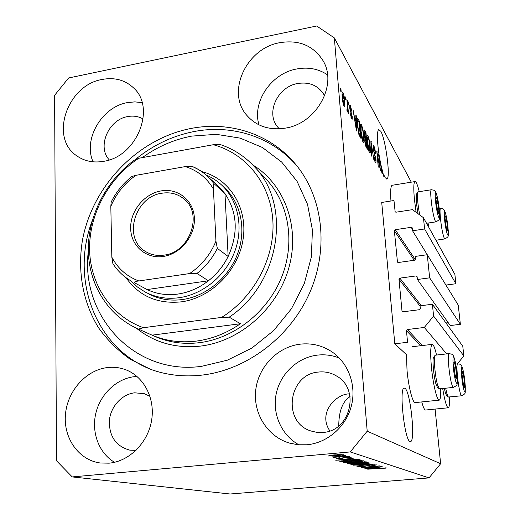 <?xml version="1.0" encoding="UTF-8"?>
<svg xmlns="http://www.w3.org/2000/svg" width="520" height="520" viewBox="0 0 520 520"><rect width="100%" height="100%" fill="white"/><g stroke="black" fill="none" stroke-linecap="round" stroke-linejoin="round"><path stroke-width="0.78" d="M393.972 200.525L381.719 202.456L394.803 343.804L407.563 342.297L406.451 330.661L407.375 329.524L424.307 327.464L433.602 316.082L432.38 304.252L420.056 305.825L420.335 308.581L419.413 309.712L403.098 311.779L401.986 310.908L398.976 279.247L399.887 278.128L416.039 275.932L416.995 276.341L417.424 279.494L429.65 277.843L427.265 254.722L415.116 256.438L415.389 259.123L414.473 260.24L398.392 262.496L397.469 262.113L394.362 230.802L395.265 229.697L411.19 227.318L412.165 227.767L412.549 230.776L424.606 228.982L423.443 217.685L412.464 209.658L396.097 212.186L395.142 211.764L393.972 200.525M412.549 230.776L445.926 285.064L455.91 283.745L454.87 274.333L423.443 217.685M455.91 283.745L424.606 228.982M417.424 279.494L450.275 325.539L460.369 324.311L458.263 305.136L427.265 254.722M460.369 324.311L429.65 277.843M445.952 322.966L448.234 322.686M457.334 363.903L463.853 355.934L462.774 346.164L432.38 304.252M463.853 355.934L433.602 316.082M446.661 353.893L424.307 327.464M439.069 400.166L415.344 402.578C412.913 403.916 408.571 387.439 407.043 370.611L406.458 354.66L394.803 343.804M409.975 441.512L410.521 441.591C415.727 441.402 410.436 391.241 404.969 388.291L404.118 388.089C398.892 388.063 404.567 440.336 409.975 441.512M350.038 396.468C342.582 401.447 338.825 411.268 338.754 425.938M385.151 177.684L387.036 178.912C390.65 177.177 385.704 139.516 380.783 131.248L378.625 129.669C376.584 131.02 377.338 147.03 380.192 161.142L381.953 173.316L382.298 173.881L382.174 169.676L383.715 176.241L384.059 176.813L383.89 174.987L385.151 177.684M102.083 79.469C67.282 85.066 49.283 137.657 76.616 155.72C84.312 161.18 93.301 163.046 103.578 161.33C136.91 156.806 156.475 107.634 133.354 87.718C124.839 79.905 114.413 77.155 102.083 79.469M142.103 102.642L134.849 101.874L127.387 102.616C101.823 106.886 82.882 139.406 93.08 161.824M107.354 367.569C85.956 370.091 67.308 391.066 65.436 414.629C63.343 438.185 78.754 460.194 100.288 463.001L109.103 463.171C129.474 461.396 148.207 442.449 151.665 419.991C155.266 397.54 143.234 375.622 124.599 369.343C119.034 367.451 113.282 366.86 107.354 367.569M137.026 376.454L134.277 376.675C116.415 378.768 100.315 394.166 95.81 413.335C91.253 432.484 98.976 453.219 114.543 462.293M300.137 344.168C277.511 346.873 258.303 366.834 255.723 390.188C252.993 413.524 267.592 436.872 289.783 443.183L298.279 444.776L306.989 444.776C327.281 442.936 345.787 426.966 351.254 406.406C356.766 385.853 348.693 363.363 332.28 352.066C322.517 345.507 311.798 342.875 300.137 344.168M339.352 358.079C332.28 355.245 324.954 354.263 317.382 355.121C297.635 357.442 280.462 373.555 276.257 393.569C271.999 413.569 281.353 435.234 298.981 444.834M279.597 42.718C246.227 48.419 226.142 92.177 246.74 115.265C256.38 126.243 269.276 130.533 285.415 128.115C316.517 123.572 338 84.617 322.946 60.528C313.242 45.487 298.792 39.546 279.597 42.718M327.522 74.828C318.474 68.802 308.191 66.852 296.673 68.984C271.193 73.43 251.927 101.933 258.993 124.865M440.739 388.726C440.888 395.7 440.401 399.51 439.296 400.14C437.229 401.447 433.16 384.832 431.509 367.906C430.235 353.938 430.43 346.099 432.081 344.39C433.342 344.116 434.831 347.672 436.54 355.043M419.276 191.672C417.437 184.333 415.942 180.98 414.778 181.617C413.575 183.203 413.478 189.28 414.473 199.862L416.137 212.349M191.399 128.388C138.274 138.43 92.723 185.412 82.524 239.857C77.279 270.849 82.803 302.38 98.663 327.945C107.432 340.151 117.975 350.61 130.292 359.32L150.657 369.343C166.784 375.18 183.853 377.111 201.87 375.122C246.357 370.038 289.725 337.512 309.368 293.514C328.991 249.489 323.206 198.66 296.861 165.841C271.973 134.466 230.659 120.783 191.399 128.388M324.578 95.875L323.525 93.925C317.596 85.234 308.997 81.764 297.726 83.499C277.764 86.651 265.551 112.56 277.466 126.77L279.272 128.83M318.604 372.041C288.49 373.906 281.749 422.103 310.863 430.969L316.823 432.367L322.972 432.438C350.636 431.171 360.464 388.772 336.447 375.954C330.935 372.678 324.987 371.378 318.604 372.041M329.869 430.918C317.284 412.555 336.681 393.497 349.512 393.894M149.988 396.318L144.248 393.679L134.68 392.815C121.817 394.219 110.572 406.621 109.356 420.7C109.135 436.488 115.96 446.303 129.825 450.151L135.987 450.392M143.137 119.009C138.535 116.337 133.399 115.525 127.738 116.571C108.531 119.502 96.778 146.841 109.278 159.874M350.259 451.925L429.032 477.9L230.107 494L72.222 476.918L350.259 451.925L367.198 431.191L334.341 37.902L316.673 26L68.614 77.981L54.607 95.309L56.492 460.759L72.222 476.918M379.808 166.985L378.632 154.297L380.471 170.846L377.442 154.98L378.268 167.18L376.779 151.106L379.535 167.031M373.113 148.603L373.262 145.379L373.815 145.828C374.589 147.342 375.154 149.851 375.518 153.341L373.958 147.667L373.575 147.349L373.484 149.201L376.044 159.9L375.901 162.988L375.414 162.63C374.719 161.337 374.199 159.088 373.861 155.89L375.226 160.7L375.59 160.986L375.668 159.237L373.113 148.603M371.215 155.474L370.884 140.953L373.874 159.887L371.28 143.24L371.618 156.137L371.215 155.474M367.926 135.674L369.278 140.185L370.168 146.504C370.526 150.013 370.487 152.224 370.045 153.133L369.473 152.75C368.362 150.163 367.601 146.458 367.185 141.622L367.036 136.285L367.334 135.252L367.926 135.674L367.107 135.817M361.452 124.508L362.863 129.188L363.786 135.681C364.143 139.237 364.091 141.479 363.63 142.415L363.006 142.012C361.842 139.302 361.049 135.473 360.633 130.52L360.497 125.073L360.802 124.052L361.452 124.508L360.562 124.663M355.921 119.574L355.836 115.011L356.285 115.798L356.473 130.962L353.151 110.39L354.445 117.052L355.921 119.574L354.998 119.743M340.71 91.189L340.49 88.576L340.984 89.421L341.204 92.034L340.71 91.189M429.032 477.9L440.622 463.736L367.198 431.191M440.622 463.736L435.091 409.091M411.3 182.182L334.341 37.902M392.581 185.205L391.944 185.308C390.644 186.667 390.312 191.9 390.949 201M421.772 401.928C423.254 407.511 424.56 410.209 425.678 410.02L448.168 407.791M342.231 97.364C341.965 94.718 342.004 92.995 342.349 92.209L342.947 92.599C343.915 94.874 344.539 97.89 344.819 101.647L344.682 106.691L344.103 106.32C343.142 104.117 342.518 101.127 342.231 97.364M345.189 98.872L344.975 96.298L345.67 99.691L345.189 98.872M347.445 106.32L346.866 99.554L347.334 100.36L348.452 113.412L347.802 110.533L347.633 112.041L346.944 110.474L346.957 108.895L347.477 109.772L347.445 106.32M348.426 104.416L348.205 101.868L348.887 105.209L348.426 104.416M349.7 107.796L349.837 105.047L350.422 105.489L351.858 111.481L350.551 107.276L350.207 107.003L350.129 108.258L352.281 116.903L352.144 119.301L351.598 118.892L350.233 113.431L351.423 117.013L351.78 117.338L351.851 116.395L349.7 107.796M357.331 125.028C356.993 121.706 357.012 119.49 357.39 118.365L359.346 121.062L360.867 138.268L359.028 134.94L357.331 125.028M364 133.282L364.104 129.785L365.937 132.424L367.445 149.201L366.249 147.212C365.593 146.101 365.105 144.085 364.793 141.16L364.91 138.346L364 133.282M367.218 467.727L381.888 466.629L363.987 468.156L376.246 466.336L361.459 467.447L379.541 465.901L367.204 467.545M370.051 464.997L376.649 464.913L371.748 465.835L374.459 465.082L370.519 465.114L364.091 466.453L357.734 466.407L362.122 465.719L360.041 466.356L363.721 466.329L370.051 464.997M353.347 465.179L373.678 464.087L356.408 466.031L371.312 464.217L353.347 465.179M370.363 462.963L362.596 464.262L350.883 464.484L359.028 463.3L370.363 462.963M363.422 460.804L361.654 461.461L355.485 462.169C349.85 462.676 345.885 462.8 343.577 462.534L351.709 461.149L363.422 460.804M342.426 455.585L345.911 455.481L342.426 455.585M333.983 454.903L343.642 454.76L337.044 455.754L327.75 456.021L333.983 454.903M386.36 467.928L381.641 468.624L384.325 468.124L382.584 468.098L367.705 469.196L386.36 467.928M350.753 459.349L335.764 460.259L354.198 458.049L349.122 458.854L350.753 459.349M345.566 457.178L351.533 457.113L347.971 457.899L347.21 457.769L349.382 457.294L346.437 457.294L341.607 458.432L336.089 458.322L339.307 457.756L340.087 457.886L338.364 458.282L340.801 458.309L345.566 457.178M345.911 456.644L349.343 456.541L345.911 456.644M339.612 456.625L347.893 456.092L332.963 457.418L334.809 457.054L331.812 456.885L339.612 456.625M337.493 454.077L341.055 453.973L337.493 454.077M347.874 460.063C353.646 459.531 357.546 459.413 359.58 459.719L360.88 460.122L341.367 461.825L339.632 461.207L347.874 460.063M359.762 462.013L366.685 461.916L367.965 462.312L348.991 463.957L347.36 463.404L359.762 462.013M378.963 467.818L365.69 468.631L382.31 466.765L377.683 467.435L378.963 467.818M442.676 388.525C444.769 401.07 446.661 407.485 448.338 407.771C449.332 407.212 449.741 403.624 449.566 397.013M385.632 467.851L385.665 468.201M342.05 459.882L348.276 459.505L346.944 459.108L338.072 460.142L342.05 459.882M348.218 458.763L348.276 459.505M349.356 456.969L349.382 457.294M329.927 455.832L341.38 454.89L334.672 455.052L329.927 455.832M341.263 454.467L341.289 454.805M341.289 460.798L341.367 461.825M343.154 461.487L358.131 460.181L353.334 459.843L348.329 460.213L342.043 461.032L343.154 461.487M358.079 459.531L358.131 460.181M342.017 460.688L342.043 461.032M357.299 459.518L357.331 459.934M361.582 460.642L361.654 461.461M345.826 462.339L355.062 462.033L361.276 461.116L352.125 461.292L345.826 462.339M361.127 460.635L361.153 461.006M348.92 463.047L348.991 463.957M350.74 463.638L356.401 463.144L351.936 462.911L349.654 463.255L350.74 463.638M356.343 462.416L356.401 463.144M358.625 462.956L365.3 462.378L360.23 462.15L357.552 462.56L358.625 462.956M365.248 461.747L365.3 462.378M364.403 461.747L364.435 462.111M368.537 462.807L368.602 463.587M353.249 464.438L362.193 464.132L368.271 463.255L359.411 463.437L353.249 464.438M368.128 462.807L368.16 463.151M371.254 468.293L376.766 467.961L375.726 467.649L371.254 468.293M376.714 467.389L376.766 467.961M340.568 89.499L340.984 89.421M342.147 92.749L342.947 92.599M344.403 101.725L344.819 101.647M343.954 104.442L344.266 104.63L344.338 100.841L342.771 94.276L342.706 98.066L343.954 104.442L343.408 104.546M342.297 98.137L342.706 98.066M345.046 97.188L345.449 97.117M346.938 100.431L347.334 100.36M346.996 110.682L347.802 110.533M346.95 109.733L347.295 109.668M348.276 102.739L348.666 102.661M349.661 105.632L350.422 105.489M349.752 108.329L350.129 108.258M349.928 109.688L350.337 109.609M351.871 116.981L352.281 116.903M350.304 114.042L350.668 113.971M350.89 117.111L351.423 117.013M355.849 115.876L356.285 115.798M353.275 111.248L353.613 111.189M356.005 125.788L355.959 121.368L354.763 119.347L356.096 128.778L356.005 125.788M357.162 119.158L358.137 118.983M358.449 121.225L359.346 121.062M360.262 135.538L359.099 122.337L357.747 120.51L357.76 125.781L358.93 133.023L360.262 135.538L359.359 135.701M358.865 134.459L359.548 134.342M358.501 133.094L358.93 133.023M357.403 125.847L357.76 125.781M357.116 121.908L357.559 121.83M362.525 129.246L362.863 129.188M363.435 135.746L363.786 135.681M362.824 140.004L363.304 140.316C363.636 139.523 363.662 137.735 363.37 134.959C363.071 131.359 362.492 128.537 361.628 126.497L361.153 126.178L361.056 131.287L362.824 140.004L362.245 140.108M361.244 135.519L361.575 135.46M360.704 131.345L361.056 131.287M365.066 132.581L365.937 132.424M366.866 146.569L366.418 141.537L365.32 139.822L365.176 141.564L366.866 146.569L365.989 146.718M364.839 141.622L365.176 141.564M364.722 139.932L365.235 139.841L364.722 139.932M366.243 139.568L365.709 133.692L364.54 131.852L364.41 133.965L366.243 139.568L364.715 139.841M364.078 134.024L364.41 133.965M363.909 131.963L364.54 131.852M368.953 140.238L369.278 140.185M369.844 146.555L370.168 146.504M369.291 150.794L369.733 151.086L369.779 145.815C369.479 142.298 368.921 139.568 368.108 137.618L367.673 137.326L367.588 142.35L369.291 150.794L368.738 150.891M367.263 142.402L367.588 142.35M370.903 141.7L371.28 141.635M370.942 143.305L371.28 143.24M373.068 145.958L373.815 145.828M375.713 159.952L376.044 159.9M374.699 160.784L375.226 160.7M376.844 151.834L377.169 151.775M381.849 169.208L380.972 164.853L381.973 171.944L381.849 169.208M446.42 228.482L447.07 230.542C447.46 231.25 447.635 230.653 447.597 228.748L446.803 221.5L445.478 215.963L444.938 216.58L444.932 217.672L446.42 228.482M428.097 223.041L428.643 227.065M426.855 223.841L426.784 223.236M447.07 230.542L447.597 228.748L446.803 221.5L445.478 215.963L444.932 216.808M446.531 228.911L447.597 228.748M445.269 221.734L446.803 221.5M463.574 385.716L464.191 387.322C464.549 387.621 464.692 386.62 464.613 384.312L463.749 376.454L462.462 371.507L462.026 374.439L463.574 385.716M463.827 386.568L464.191 387.322L464.613 384.312L463.749 376.454L462.462 371.507L462.02 372.613M448.286 397.013L446.602 395.655L445.341 392.762L444.321 388.349M445.666 388.213L446.934 393.841L448.318 397.04L461.584 395.785M463.281 384.449L464.613 384.312M462.163 376.623L463.749 376.454M455.338 376.695L456.021 378.437C456.43 378.781 456.599 377.735 456.534 375.31L455.637 366.997L454.226 361.706L453.694 364.735L455.338 376.695M455.598 377.546L456.021 378.437L456.534 375.31L455.637 366.997L454.226 361.706L453.7 362.96M439.179 388.732L437.404 387.303L436 384.176C433.765 376.981 432.159 359.359 433.531 357.331L433.765 357.032M435.403 355.173L434.922 355.55C433.42 357.76 435.214 377.332 437.671 385.313L439.575 388.85L453.271 387.413M455.046 375.473L456.534 375.31M453.843 367.198L455.637 366.997M437.535 210.685L438.25 212.927C438.692 213.72 438.9 213.135 438.874 211.159L438.048 203.535L436.605 197.574L435.962 199.244L437.535 210.685M418.36 191.815L417.807 192.27C417.053 196.502 417.697 204.067 419.718 214.968M418.074 213.766C416.351 204.197 415.831 197.619 416.513 194.038L416.825 193.609M438.25 212.927L438.874 211.159L438.048 203.535L436.605 197.574L435.962 198.478M437.704 211.341L438.874 211.159M436.332 203.801L438.048 203.535M201.754 171.6C229.249 178.464 247.812 207.422 243.159 238.758C238.725 270.094 211.354 297.901 181.305 301.853C157.495 304.194 139.067 296.147 126.028 277.693M148.493 293.8C158.788 299.221 170.079 301.145 182.358 299.559C206.102 296.303 228.65 277.726 237.588 253.799C246.532 229.866 241.046 203.203 224.692 187.863L221.786 185.178C238.244 200.616 243.756 227.468 234.728 251.583C225.713 275.691 202.995 294.424 179.082 297.719C166.719 299.319 155.357 297.394 144.995 291.935L137.397 286.975L130.787 280.793M88.322 251.128C80.216 315.458 134.037 375.512 201.5 366.36L227.331 360.197L251.843 348.082L273.637 330.616L291.44 308.744L304.245 283.712L311.35 256.964L312.429 230.016L307.528 204.347L297.05 181.317L281.69 162.071L262.373 147.478L240.169 138.125L216.229 134.329L191.724 136.11C173.94 139.503 157.463 146.673 142.298 157.619M134.771 159.998C152.613 145.243 172.517 135.733 194.493 131.463C232.427 124.176 272.317 136.812 297.213 166.283M196.17 341.113C211.874 339.072 226.623 333.281 240.422 323.739L152.087 335.153C165.796 340.99 180.492 342.979 196.17 341.113M229.222 317.168L221.611 317.414C254.364 297.141 275.256 257.27 272.844 220.363C270.452 183.411 245.797 153.348 213.285 144.722L220.565 144.651C233.558 149.071 244.784 156.364 254.228 166.524C292.032 204.522 280.365 283.192 229.222 317.168L240.422 323.739M152.087 335.153L137.605 328.718C107.458 315.211 88.621 283.861 88.302 249.853C88.108 215.794 105.963 181.077 134.011 160.342L138.743 158.269C108.726 178.055 89.167 213.98 89.577 249.184C90.058 284.336 111.072 316.257 143.455 327.711L138.489 329.101M213.285 144.722L138.743 158.269M221.611 317.414L143.455 327.711M152.198 369.896C95.076 348.582 69.914 278.72 92.313 220.447M163.332 256.445C146.107 259.161 130.942 245.869 130.656 228.482C130.117 211.127 144.255 193.681 161.129 190.899C177.989 187.857 193.733 200.473 194.383 218.192C195.286 235.872 180.57 253.994 163.332 256.445M161.928 193.219C134.66 196.534 122.531 238.544 145.502 251.485C151.021 254.872 157.196 256.087 164.021 255.125C190.164 252.421 203.522 213.115 183.553 198.62C177.346 193.745 170.138 191.945 161.928 193.219M110.819 206.362L111.189 202.059C116.181 191.939 123.084 183.404 131.905 176.462L135.974 175.311C124.638 183.19 116.246 193.544 110.819 206.362L111.833 257.186C117.826 268.534 126.822 276.464 138.827 280.963C135.915 281.294 134.355 281.827 134.147 282.562L147.076 289.556C156.533 294.034 166.77 295.542 177.788 294.086C188.819 292.474 199.017 288.048 208.39 280.8C216.756 274.183 223.347 266.071 228.156 256.471C238.518 233.363 237.458 212.407 224.972 193.603L217.783 185.601M206.239 175.071C212.011 177.508 217.197 180.882 221.786 185.178M134.147 282.562L147.076 289.556L208.39 280.8L197.008 273.423L189.618 273.565C201.611 265.48 210.379 254.677 215.93 241.176L213.441 189.02C206.804 177.879 197.425 170.404 185.302 166.589L135.974 175.311M215.93 241.176L217.347 248.385L228.156 256.471L224.972 193.603L214.253 183.846C213.467 184.333 213.2 186.056 213.441 189.02M138.827 280.963L189.618 273.565M185.302 166.589L192.049 166.348C197.802 168.714 202.969 172.016 207.558 176.254L214.253 183.846M131.879 281.405C124.033 277.082 117.695 271.147 112.879 263.588L111.833 257.186M395.441 212.062L395.018 211.386M412.406 229.3L411.19 227.318M415.298 259.63L395.265 229.697M414.251 260.273L394.362 230.802M397.872 262.431L397.3 261.664M417.235 277.622L416.039 275.932M421.31 305.669L399.887 278.128M420.089 306.144L398.976 279.247M402.74 311.766L401.986 310.908M422.37 345.527L407.375 329.524M420.713 345.716L406.451 330.661M344.838 457.243L344.871 457.665L344.838 457.243M340.002 461.051L340.028 461.448M367.991 465.212L368.03 465.706M350.24 111.169L350.825 111.059M363.922 130.513L364.741 130.37M365.567 145.581L366.21 145.464M364.871 138.424L365.495 138.314M370.994 145.613L371.351 145.555M374.179 153.894L374.666 153.81M446.505 231.355C449.156 242.587 448.617 225.693 446.037 215.254C443.397 203.749 443.84 220.61 446.505 231.355M439.263 208.786L440.466 208.605C442.767 207.669 444.613 209.768 445.991 214.922L448.272 230.451C447.954 237.159 449.475 235.95 445.01 238.921C444.535 239.194 443.879 237.653 443.034 234.299C440.869 225.803 439.205 209.06 440.466 208.605L440.687 208.572M463.716 389.175C466.297 399.237 465.446 378.976 462.943 369.791C460.363 359.359 461.123 379.73 463.716 389.175M462.885 369.382L465.29 386.068C464.938 394.101 466.473 393.01 461.688 395.772C461.279 395.889 460.753 394.791 460.122 392.483C457.788 384.28 455.981 363.805 457.568 363.876L457.697 363.863M455.462 380.334C458.289 391.105 457.529 369.791 454.786 359.95C451.965 348.777 452.615 370.201 455.462 380.334M454.727 359.509L457.281 377.117C456.911 385.651 458.348 384.56 453.407 387.4C452.933 387.543 452.348 386.36 451.64 383.832C449.091 375.115 447.246 353.646 449 353.626L449.169 353.606M437.6 213.668C440.499 225.739 440.076 208.175 437.255 196.944C434.369 184.581 434.675 202.085 437.6 213.668M418.041 191.867L431.229 189.774C434.265 190.333 435.565 189.41 437.203 196.58L439.634 212.999C439.29 219.921 440.759 218.751 436.15 221.832C435.611 222.177 434.863 220.487 433.907 216.762C431.568 207.747 429.858 190.398 431.229 189.774L431.509 189.728M137.605 328.718L154.798 336.369C168.643 342.453 183.521 344.559 199.44 342.68C234.006 338.403 267.241 312.332 281.346 277.862C295.451 243.38 289.192 204.217 267.046 180.186L254.228 166.524M252.694 164.899C284.349 184.035 300.313 226.512 288.983 267.358C277.791 308.204 240.331 341.309 200.642 346.079C175.883 348.679 154.44 342.7 136.312 328.127M192.491 166.569L198.25 169.403L203.606 172.939L218.413 186.18M217.347 248.385C212.388 258.258 205.602 266.604 197.008 273.423M387.036 178.912L386.393 179.017M247.228 115.843L246.74 115.265M277.771 127.16L277.466 126.77M391.944 185.308L414.778 181.617M412.003 346.736L432.081 344.39M349.492 457.347L349.459 456.963M344.884 457.646L344.851 457.243M338.247 458.198L338.228 457.873M329.829 455.748L329.803 455.351M341.374 454.851L341.348 454.467M341.998 461.065L341.972 460.694M345.69 462.222L345.657 461.819M361.276 461.065L361.238 460.635M353.125 464.334L353.093 463.95M368.271 463.209L368.238 462.807M374.569 465.14L374.537 464.763M344.143 104.656L343.479 104.78M342.771 94.276L342.062 94.413M347.399 109.785L346.95 109.87M350.207 107.003L349.648 107.107M351.702 117.351L351 117.474M357.747 120.51L357.091 120.627M363.129 140.348L362.362 140.484M361.153 126.178L360.425 126.315M364.468 131.885L363.909 131.983M369.571 151.112L368.843 151.236M367.673 137.326L366.977 137.442M373.575 147.349L373.029 147.44M375.492 160.999L374.797 161.115M435.949 240.227L444.801 238.947M455.722 364.084L457.568 363.876C458.848 364.279 461.272 362.908 462.859 369.285M435.221 355.199L449 353.626C452.907 354.484 452.666 353.594 454.695 359.392M433.531 357.331L434.922 355.55M426.543 223.269L435.897 221.871M416.513 194.038L417.807 192.27"/></g></svg>
